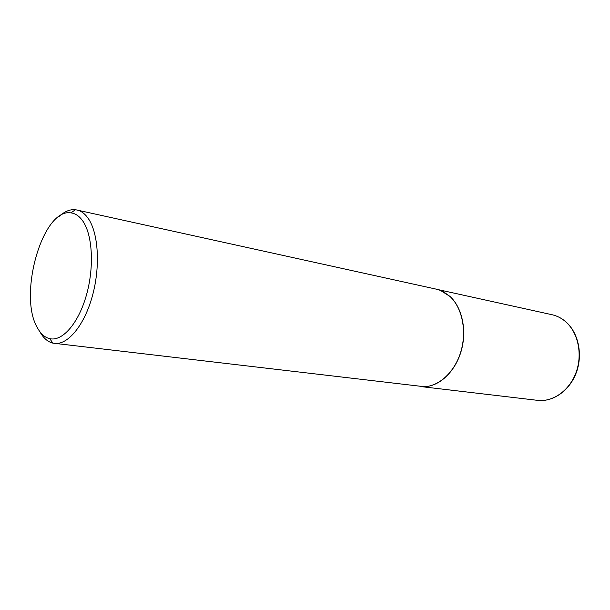 <?xml version="1.0" encoding="UTF-8"?>
<svg xmlns="http://www.w3.org/2000/svg" width="610" height="610" viewBox="0 0 610 610"><rect width="100%" height="100%" fill="white"/><g stroke="black" fill="none" stroke-linecap="round" stroke-linejoin="round"><path stroke-width="0.91" d="M443.218 291.649L450.073 296.483C461.823 307.295 466.841 329.217 461.694 349.187C456.593 369.18 442.097 384.452 427.221 386.435M59.254 216.321C64.683 211.403 70.081 209.192 75.434 209.703L436.546 289.216L440.45 290.398L449.913 296.399C462.067 307.57 466.955 330.628 461.03 351.063C455.159 371.536 439.482 386.267 424.202 386.702L52.918 343.148C47.717 341.875 43.363 338.054 39.856 331.688M37.5 327.951C40.794 333.937 44.873 337.513 49.753 338.672C62.311 341.661 78.332 323.59 86.315 295.499C94.375 267.47 92.606 234.949 82.792 221.003C79.384 216.138 75.449 213.439 70.974 212.89C42.532 207.766 17.759 295.675 37.5 327.951M76.913 209.947C81.107 210.885 84.836 213.652 88.092 218.25C98.416 232.73 100.558 266.326 92.438 295.819C84.386 325.366 67.817 345.207 54.389 343.399M565.546 321.546C578.234 332.267 583.046 353.96 576.465 372.191C569.946 390.43 553.224 402.264 537.54 400.343C552.995 402.272 569.725 390.438 576.214 372.062C582.786 353.724 577.883 331.924 565.218 321.348C561.223 317.993 556.808 315.782 551.989 314.707L438.117 289.613M421.739 386.679L537.54 400.343M49.753 338.672L52.918 343.148M70.974 212.89L75.434 209.703M565.371 321.401C561.337 318.031 556.877 315.797 551.989 314.707"/></g></svg>
